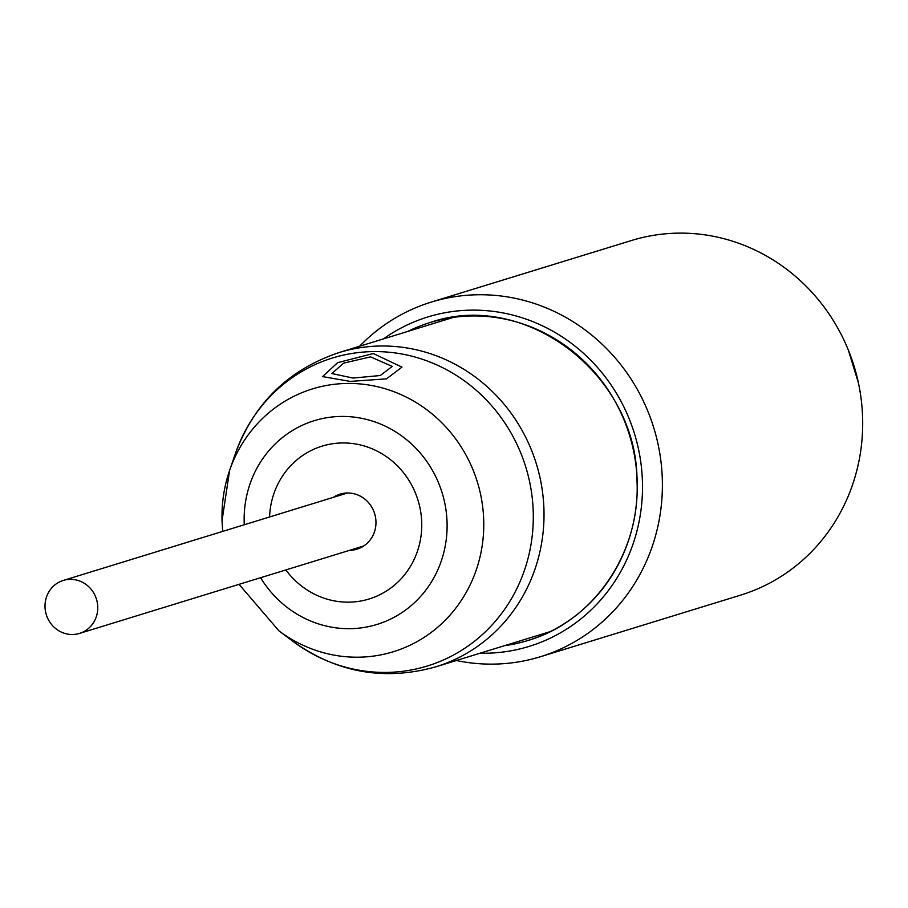 <?xml version="1.0" encoding="UTF-8"?>
<svg xmlns="http://www.w3.org/2000/svg" width="908" height="908" viewBox="0 0 908 908"><rect width="100%" height="100%" fill="white"/><g stroke="black" fill="none" stroke-linecap="round" stroke-linejoin="round"><path stroke-width="1.36" d="M269.562 516.97A79.961 75.75 72.9 0 1 345.891 442.99A79.961 75.75 72.9 0 1 421.709 522.361A79.961 75.75 72.9 0 1 371.758 598.122A79.961 75.75 72.9 0 1 285.85 569.929M349.625 550.316A28.784 27.274 -107.1 0 0 357.026 549.17A28.784 27.274 -107.1 0 0 375.957 521.578A28.784 27.274 -107.1 0 0 347.662 492.987A28.784 27.274 -107.1 0 0 340.103 494.134A28.784 27.274 -107.1 0 0 333.338 497.346M353.03 378.057L331.885 373.551L343.599 363.132L370.509 356.867L392.233 366.412L380.259 375.526L353.03 378.057M350.261 381.405L386.479 378.852L401.983 367.116L373.267 353.518L337.628 362.667L322.578 376.593L350.261 381.405M359.625 346.232A185.527 175.743 72.9 0 1 431.232 302.114L631.525 240.495A185.527 175.743 -107.1 0 1 862.6 417.362A185.527 175.743 72.9 0 1 740.644 595.126L540.339 656.756A185.527 175.743 72.9 0 1 456.315 660.513M431.232 302.114A185.527 175.743 72.9 0 1 662.307 478.981A185.527 175.743 72.9 0 1 540.339 656.756M72.243 634.51A27.705 26.241 -107.1 0 0 79.529 633.409A27.705 26.241 -107.1 0 0 97.36 603.003A27.705 26.241 -107.1 0 0 70.506 579.349A27.705 26.241 -107.1 0 0 63.231 580.45A27.705 26.241 -107.1 0 0 45.4 610.857A27.705 26.241 -107.1 0 0 72.243 634.51M244.275 524.745A106.599 100.981 72.9 0 1 244.195 522.815A106.599 100.981 72.9 0 1 342.293 416.431A106.599 100.981 72.9 0 1 447.054 522.293A106.599 100.981 72.9 0 1 376.094 624.715A106.599 100.981 72.9 0 1 260.573 577.715M222.063 520.659A137.494 130.253 72.9 0 1 229.588 470.48A137.494 130.253 72.9 0 1 373.052 385.775A137.494 130.253 72.9 0 1 483.703 519.989A137.494 130.253 72.9 0 1 415.819 642.296A137.494 130.253 72.9 0 1 278.926 630.856L293.227 641.547C336.981 672.76 384.527 681.182 435.851 666.812A164.416 155.745 72.9 0 0 543.937 509.274A164.416 155.745 72.9 0 0 339.161 352.531L453.364 317.391M222.744 531.373L222.029 520.806L229.588 470.48L235.399 453.603A161.136 152.646 72.9 0 1 403.538 354.324A161.136 152.646 72.9 0 1 533.223 511.624A161.136 152.646 72.9 0 1 453.659 654.952A161.136 152.646 72.9 0 1 293.227 641.547M480.048 653.215A172.327 163.247 -107.1 0 0 642.421 481.274A172.327 163.247 72.9 0 0 551.258 330.33A172.327 163.247 72.9 0 0 383.358 338.934M407.771 331.42A166.334 157.561 72.9 0 1 430.017 322.567A166.334 157.561 72.9 0 1 637.189 481.138M637.189 481.319A166.334 157.561 72.9 0 1 527.843 640.515A166.334 157.561 72.9 0 1 504.462 645.702M239.042 584.332L278.926 630.856M550.066 631.673L435.851 666.812M235.399 453.603C254.036 403.197 288.631 369.499 339.161 352.531M858.4 382.824L848.265 349.886M527.843 640.515C593.401 621.549 640.367 553.142 637.03 481.24C637.427 375.027 525.153 289.141 430.017 322.567M363.79 545.958L79.529 633.409M347.503 492.999L63.231 580.45"/></g></svg>
